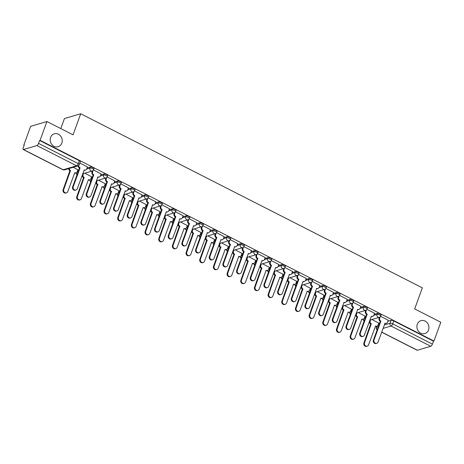 <?xml version="1.0" encoding="UTF-8"?>
<svg xmlns="http://www.w3.org/2000/svg" width="464" height="464" viewBox="0 0 464 464"><rect width="100%" height="100%" fill="white"/><g stroke="black" fill="none" stroke-linecap="round" stroke-linejoin="round"><path stroke-width="0.7" d="M61.822 143.115A6.751 5.957 -106.4 0 1 58.122 146.728A6.751 5.957 -106.4 0 1 51.846 144.524A6.751 5.957 -106.4 0 1 50.605 137.396A6.751 5.957 -106.4 0 1 54.305 133.783A6.751 5.957 -106.4 0 1 60.581 135.987A6.751 5.957 -106.4 0 1 61.822 143.115M428.527 329.979A6.751 5.957 -106.4 0 1 424.827 333.593A6.751 5.957 -106.4 0 1 418.545 331.389A6.751 5.957 -106.4 0 1 417.31 324.266A6.751 5.957 -106.4 0 1 421.005 320.647A6.751 5.957 -106.4 0 1 427.286 322.857A6.751 5.957 -106.4 0 1 428.527 329.979M94.018 168.664A2.111 0.632 -160 0 0 92.986 167.661A2.111 0.632 -160 0 0 90.283 167.052L89.906 168.09A2.111 0.632 20 0 1 92.609 168.705A2.111 0.632 20 0 1 93.641 169.702L94.018 168.664M107.689 175.63A2.111 0.632 -160 0 0 106.656 174.632A2.111 0.632 -160 0 0 103.953 174.017L103.576 175.056A2.111 0.632 20 0 1 106.279 175.67A2.111 0.632 20 0 1 107.312 176.674L107.689 175.63M121.365 182.601A2.111 0.632 -160 0 0 120.333 181.598A2.111 0.632 -160 0 0 117.63 180.983L117.247 182.021A2.111 0.632 20 0 1 119.95 182.636A2.111 0.632 20 0 1 120.982 183.64L121.365 182.601M135.036 189.567A2.111 0.632 -160 0 0 134.003 188.564A2.111 0.632 -160 0 0 131.3 187.949L130.923 188.993A2.111 0.632 20 0 1 133.626 189.602A2.111 0.632 20 0 1 134.659 190.605L135.036 189.567M148.706 196.533A2.111 0.632 -160 0 0 147.674 195.53A2.111 0.632 -160 0 0 144.971 194.921L144.594 195.959A2.111 0.632 20 0 1 147.297 196.574A2.111 0.632 20 0 1 148.329 197.571L148.706 196.533M162.377 203.499A2.111 0.632 -160 0 0 161.35 202.501A2.111 0.632 -160 0 0 158.647 201.886L158.265 202.925A2.111 0.632 20 0 1 160.967 203.539A2.111 0.632 20 0 1 162 204.543L162.377 203.499M176.053 210.47A2.111 0.632 -160 0 0 175.021 209.467A2.111 0.632 -160 0 0 172.318 208.852L171.941 209.89A2.111 0.632 20 0 1 174.644 210.505A2.111 0.632 20 0 1 175.676 211.509L176.053 210.47M189.724 217.436A2.111 0.632 -160 0 0 188.691 216.433A2.111 0.632 -160 0 0 185.989 215.824L185.612 216.862A2.111 0.632 20 0 1 188.314 217.471A2.111 0.632 20 0 1 189.347 218.474L189.724 217.436M203.394 224.402A2.111 0.632 -160 0 0 202.362 223.404A2.111 0.632 -160 0 0 199.665 222.79L199.282 223.828A2.111 0.632 20 0 1 201.985 224.443A2.111 0.632 20 0 1 203.017 225.44L203.394 224.402M217.071 231.368A2.111 0.632 -160 0 0 216.038 230.37A2.111 0.632 -160 0 0 213.336 229.755L212.959 230.794A2.111 0.632 20 0 1 215.661 231.408A2.111 0.632 20 0 1 216.694 232.412L217.071 231.368M230.741 238.339A2.111 0.632 -160 0 0 229.709 237.336A2.111 0.632 -160 0 0 227.006 236.721L226.629 237.765A2.111 0.632 20 0 1 229.332 238.374A2.111 0.632 20 0 1 230.364 239.378L230.741 238.339M244.412 245.305A2.111 0.632 -160 0 0 243.38 244.302A2.111 0.632 -160 0 0 240.677 243.693L240.3 244.731A2.111 0.632 20 0 1 243.003 245.346A2.111 0.632 20 0 1 244.035 246.343L244.412 245.305M258.088 252.271A2.111 0.632 -160 0 0 257.056 251.273A2.111 0.632 -160 0 0 254.353 250.659L253.976 251.697A2.111 0.632 20 0 1 256.679 252.312A2.111 0.632 20 0 1 257.706 253.309L258.088 252.271M271.759 259.243A2.111 0.632 -160 0 0 270.727 258.239A2.111 0.632 -160 0 0 268.024 257.624L267.647 258.663A2.111 0.632 20 0 1 270.35 259.277A2.111 0.632 20 0 1 271.382 260.281L271.759 259.243M285.43 266.208A2.111 0.632 -160 0 0 284.397 265.205A2.111 0.632 -160 0 0 281.694 264.59L281.317 265.634A2.111 0.632 20 0 1 284.02 266.243A2.111 0.632 20 0 1 285.053 267.247L285.43 266.208M299.106 273.174A2.111 0.632 -160 0 0 298.074 272.171A2.111 0.632 -160 0 0 295.371 271.562L294.994 272.6A2.111 0.632 20 0 1 297.691 273.215A2.111 0.632 20 0 1 298.723 274.212L299.106 273.174M312.777 280.14A2.111 0.632 -160 0 0 311.744 279.142A2.111 0.632 -160 0 0 309.041 278.528L308.664 279.566A2.111 0.632 20 0 1 311.367 280.181A2.111 0.632 20 0 1 312.4 281.184L312.777 280.14M326.447 287.112A2.111 0.632 -160 0 0 325.415 286.108A2.111 0.632 -160 0 0 322.712 285.493L322.335 286.532A2.111 0.632 20 0 1 325.038 287.146A2.111 0.632 20 0 1 326.07 288.15L326.447 287.112M340.124 294.077A2.111 0.632 -160 0 0 339.091 293.074A2.111 0.632 -160 0 0 336.388 292.465L336.006 293.503A2.111 0.632 20 0 1 338.708 294.112A2.111 0.632 20 0 1 339.741 295.116L340.124 294.077M353.794 301.043A2.111 0.632 -160 0 0 352.762 300.046A2.111 0.632 -160 0 0 350.059 299.431L349.682 300.469A2.111 0.632 20 0 1 352.385 301.084A2.111 0.632 20 0 1 353.417 302.081L353.794 301.043M367.465 308.009A2.111 0.632 -160 0 0 366.432 307.011A2.111 0.632 -160 0 0 363.73 306.397L363.353 307.435A2.111 0.632 20 0 1 366.055 308.05A2.111 0.632 20 0 1 367.088 309.053L367.465 308.009M381.141 314.981A2.111 0.632 -160 0 0 380.109 313.977A2.111 0.632 -160 0 0 377.406 313.362L377.023 314.406A2.111 0.632 20 0 1 379.726 315.015A2.111 0.632 20 0 1 380.758 316.019L381.141 314.981M46.928 121.522L73.045 134.833L80.713 113.761L422.35 287.854L414.683 308.925L440.8 322.236L433.956 341.04L40.084 140.325L46.928 121.522L30.641 126.324L23.797 145.128L24.157 145.307M60.784 128.58L64.432 118.564L80.713 113.761M23.797 145.128L24.273 144.988L23.206 147.917A2.111 0.76 -63 0 0 23.2 149.518A2.111 0.76 -63 0 0 23.473 149.524L36.905 145.563A2.111 0.76 -63 0 0 38.547 143.393L78.248 163.624A2.111 0.632 20 0 1 79.28 164.627L80.347 161.698A2.111 0.632 20 0 0 79.315 160.695L78.248 163.624A2.111 0.76 -63 0 1 76.606 165.793L36.905 145.563M40.084 140.325L39.608 140.464L38.547 143.393M378.346 324.087L379.366 323.785M387.846 321.285L391.077 320.334L390.009 323.263A2.111 0.632 20 0 1 392.712 323.872L432.413 344.108A2.111 0.76 117 0 1 430.778 346.277L417.339 350.239A2.111 0.76 117 0 1 417.072 350.227L381.646 332.178M432.413 344.108L433.48 341.179L433.956 341.04M365.046 316.094L358.26 312.55M374.547 313.293L366.96 309.337M351.376 309.123L344.59 305.579M360.87 306.321L353.284 302.371M337.705 302.157L330.913 298.613M347.2 299.355L339.613 295.406M324.029 295.191L317.243 291.647M333.529 292.39L325.943 288.44M310.358 288.225L303.572 284.681M319.853 285.424L312.266 281.468M296.687 281.254L289.896 277.71M306.182 278.452L298.596 274.502M283.017 274.288L276.225 270.744M292.511 271.486L284.925 267.537M269.34 267.322L262.554 263.778M278.835 264.521L271.249 260.571M255.67 260.356L248.878 256.807M265.164 257.555L257.578 253.599M241.999 253.385L235.207 249.841M251.494 250.583L243.907 246.633M228.323 246.419L221.537 242.875M237.817 243.617L230.231 239.668M214.652 239.453L207.86 235.909M224.147 236.652L216.56 232.696M200.982 232.487L194.19 228.938M210.476 229.68L202.89 225.73M187.305 225.516L180.519 221.972M196.806 222.714L189.213 218.764M173.635 218.55L166.843 215.006M183.129 215.748L175.543 211.799M159.964 211.584L153.172 208.04M169.459 208.783L161.872 204.827M146.288 204.612L139.502 201.069M155.788 201.811L148.196 197.861M132.617 197.647L125.831 194.103M142.112 194.845L134.525 190.895M118.946 190.681L112.155 187.137M128.441 187.879L120.855 183.93M105.27 183.715L98.484 180.165M114.77 180.914L107.178 176.958M91.599 176.743L84.813 173.2M101.094 173.942L93.508 169.992M77.929 169.778L73.237 167.301M87.423 166.976L79.86 163.038M77.552 170.804L78.573 170.503M87.052 168.003L90.283 167.052M91.228 177.77L92.249 177.468M100.723 174.969L103.953 174.017M104.899 184.742L105.92 184.44M114.393 181.94L117.63 180.983M118.569 191.707L119.59 191.406M128.064 188.906L131.3 187.949M132.246 198.673L133.267 198.372M141.74 195.872L144.971 194.921M145.916 205.639L146.937 205.343M155.411 202.838L158.647 201.886M159.587 212.611L160.608 212.309M169.082 209.809L172.318 208.852M173.263 219.576L174.284 219.275M182.758 216.775L185.989 215.824M186.934 226.542L187.955 226.241M196.429 223.741L199.665 222.79M200.605 233.514L201.625 233.212M210.099 230.712L213.336 229.755M214.275 240.48L215.302 240.178M223.776 237.678L227.006 236.721M227.952 247.445L228.972 247.144M237.446 244.644L240.677 243.693M241.622 254.411L242.643 254.11M251.117 251.61L254.353 250.659M255.293 261.383L256.319 261.081M264.793 258.581L268.024 257.624M268.969 268.349L269.99 268.047M278.464 265.547L281.694 264.59M282.64 275.314L283.661 275.013M292.134 272.513L295.371 271.562M296.31 282.28L297.337 281.984M305.811 279.479L309.041 278.528M309.987 289.252L311.008 288.95M319.481 286.45L322.712 285.493M323.657 296.218L324.678 295.916M333.152 293.416L336.388 292.465M337.328 303.183L338.355 302.882M346.828 300.382L350.059 299.431M351.004 310.155L352.025 309.853M360.499 307.354L363.73 306.397M364.675 317.121L365.696 316.819M374.17 314.319L377.406 313.362M378.723 323.06L371.931 319.516M388.217 320.259L380.631 316.309M39.608 140.464L79.315 160.695M433.48 341.179L393.779 320.943A2.111 0.632 -160 0 0 391.077 320.334M380.213 316.842L379.709 318.229A2.111 1.862 73.6 0 0 380.776 321.013L380.155 321.192A2.111 1.862 -106.4 0 1 379.094 318.408L379.506 317.277M380.903 321.076L374.03 339.973A2.424 2.14 73.6 0 0 378.061 342.032L385.068 323.199A2.111 1.862 73.6 0 0 386.355 323.333L385.735 323.512A2.111 1.862 -106.4 0 1 384.795 323.518M376.727 343.331L376.113 343.511A2.424 2.14 -106.4 0 1 373.41 340.158L380.289 321.262M386.355 323.333A2.111 1.862 73.6 0 0 387.51 322.202L388.24 320.189M370.626 319.899L370.214 321.03A2.111 1.862 73.6 0 0 371.275 323.814L364.53 342.774A2.424 2.14 73.6 0 0 368.561 344.833L375.573 326.001A2.111 1.862 73.6 0 0 378.015 325.003L378.746 322.99M376.855 326.134L376.24 326.314A2.111 1.862 -106.4 0 1 375.301 326.32M367.233 346.132L366.618 346.312A2.424 2.14 -106.4 0 1 363.915 342.96L370.661 323.994A2.111 1.862 -106.4 0 1 369.593 321.21L370.214 321.03M370.005 320.085L369.593 321.21M370.794 324.063L371.409 323.878M366.543 309.877L366.038 311.263A2.111 1.862 73.6 0 0 367.099 314.047L366.485 314.227A2.111 1.862 -106.4 0 1 365.417 311.443L365.829 310.312M367.233 314.111L360.354 333.007A2.424 2.14 73.6 0 0 364.385 335.06L371.397 316.233A2.111 1.862 73.6 0 0 372.679 316.367L372.064 316.547A2.111 1.862 -106.4 0 1 371.125 316.552M363.057 336.359L362.442 336.545A2.424 2.14 -106.4 0 1 359.739 333.193L366.618 314.29M372.679 316.367A2.111 1.862 73.6 0 0 373.839 315.236L374.57 313.217M352.866 302.911L352.362 304.291A2.111 1.862 73.6 0 0 353.429 307.075L352.814 307.261A2.111 1.862 -106.4 0 1 351.747 304.477L352.159 303.34M353.562 307.145L346.683 326.041A2.424 2.14 73.6 0 0 350.714 328.094L357.727 309.268A2.111 1.862 73.6 0 0 359.008 309.401L358.394 309.581A2.111 1.862 -106.4 0 1 357.454 309.581M349.386 329.394L348.766 329.573A2.424 2.14 -106.4 0 1 346.063 326.221L352.942 307.325M359.008 309.401A2.111 1.862 73.6 0 0 360.163 308.27L360.899 306.252M356.949 312.933L356.543 314.064A2.111 1.862 73.6 0 0 357.605 316.848L350.859 335.808A2.424 2.14 73.6 0 0 354.89 337.862L361.903 319.035A2.111 1.862 73.6 0 0 364.339 318.037L365.075 316.019M363.184 319.168L362.57 319.348A2.111 1.862 -106.4 0 1 361.63 319.354M353.562 339.161L352.942 339.346A2.424 2.14 -106.4 0 1 350.245 335.994L356.99 317.028A2.111 1.862 -106.4 0 1 355.923 314.244L356.543 314.064M356.335 313.119L355.923 314.244M357.118 317.092L357.738 316.912M343.279 305.967L342.867 307.093A2.111 1.862 73.6 0 0 343.934 309.877L337.189 328.843A2.424 2.14 73.6 0 0 341.22 330.896L348.226 312.069A2.111 1.862 73.6 0 0 350.668 311.071L351.405 309.053M349.514 312.202L348.893 312.382A2.111 1.862 -106.4 0 1 347.954 312.382M339.892 332.195L339.271 332.375A2.424 2.14 -106.4 0 1 336.568 329.022L343.314 310.062A2.111 1.862 -106.4 0 1 342.252 307.278L342.867 307.093M342.664 306.147L342.252 307.278M343.447 310.126L344.062 309.946M339.196 295.939L338.691 297.325A2.111 1.862 73.6 0 0 339.758 300.109L339.138 300.289A2.111 1.862 -106.4 0 1 338.076 297.511L338.488 296.374M339.886 300.179L333.013 319.075A2.424 2.14 73.6 0 0 337.044 321.129L344.05 302.296A2.111 1.862 73.6 0 0 345.338 302.429L344.717 302.615A2.111 1.862 -106.4 0 1 343.778 302.615M335.71 322.428L335.095 322.608A2.424 2.14 -106.4 0 1 332.392 319.255L339.271 300.359M345.338 302.429A2.111 1.862 73.6 0 0 346.492 301.304L347.229 299.286M325.525 288.973L325.02 290.36A2.111 1.862 73.6 0 0 326.082 293.144L325.467 293.323A2.111 1.862 -106.4 0 1 324.4 290.539L324.812 289.408M326.215 293.207L319.336 312.104A2.424 2.14 73.6 0 0 323.367 314.163L330.38 295.33A2.111 1.862 73.6 0 0 331.661 295.464L331.047 295.643A2.111 1.862 -106.4 0 1 330.107 295.649M322.039 315.462L321.424 315.642A2.424 2.14 -106.4 0 1 318.722 312.289L325.6 293.393M331.661 295.464A2.111 1.862 73.6 0 0 332.821 294.333L333.552 292.32M311.849 282.008L311.344 283.394A2.111 1.862 73.6 0 0 312.411 286.172L311.796 286.358A2.111 1.862 -106.4 0 1 310.729 283.574L311.141 282.443M312.545 286.242L305.666 305.138A2.424 2.14 73.6 0 0 309.697 307.191L316.709 288.364A2.111 1.862 73.6 0 0 317.991 288.498L317.376 288.678A2.111 1.862 -106.4 0 1 316.436 288.678M308.369 308.49L307.748 308.676A2.424 2.14 -106.4 0 1 305.045 305.324L311.924 286.421M317.991 288.498A2.111 1.862 73.6 0 0 319.145 287.367L319.882 285.348M329.608 299.002L329.196 300.127A2.111 1.862 73.6 0 0 330.264 302.911L323.512 321.877A2.424 2.14 73.6 0 0 327.543 323.93L334.556 305.097A2.111 1.862 73.6 0 0 336.997 304.106L337.728 302.087M335.837 305.231L335.223 305.416A2.111 1.862 -106.4 0 1 334.283 305.416M326.215 325.229L325.6 325.409A2.424 2.14 -106.4 0 1 322.898 322.057L329.643 303.091A2.111 1.862 -106.4 0 1 328.576 300.312L329.196 300.127M328.988 299.181L328.576 300.312M329.776 303.16L330.391 302.98M315.932 292.03L315.526 293.161A2.111 1.862 73.6 0 0 316.587 295.945L309.842 314.905A2.424 2.14 73.6 0 0 313.873 316.964L320.885 298.132A2.111 1.862 73.6 0 0 323.321 297.134L324.058 295.121M322.167 298.265L321.552 298.445A2.111 1.862 -106.4 0 1 320.612 298.451M312.545 318.263L311.924 318.443A2.424 2.14 -106.4 0 1 309.227 315.091L315.972 296.125A2.111 1.862 -106.4 0 1 314.905 293.341L315.526 293.161M315.317 292.216L314.905 293.341M316.1 296.194L316.721 296.009M302.261 285.064L301.849 286.195A2.111 1.862 73.6 0 0 302.917 288.973L296.171 307.939A2.424 2.14 73.6 0 0 300.202 309.993L307.209 291.166A2.111 1.862 73.6 0 0 309.65 290.168L310.387 288.15M308.496 291.299L307.876 291.479A2.111 1.862 -106.4 0 1 306.942 291.485M298.874 311.292L298.253 311.477A2.424 2.14 -106.4 0 1 295.551 308.125L302.296 289.159A2.111 1.862 -106.4 0 1 301.235 286.375L301.849 286.195M301.646 285.25L301.235 286.375M302.429 289.223L303.05 289.043M298.178 275.036L297.673 276.422A2.111 1.862 73.6 0 0 298.741 279.206L298.12 279.392A2.111 1.862 -106.4 0 1 297.059 276.608L297.47 275.471M298.868 279.276L291.995 298.172A2.424 2.14 73.6 0 0 296.026 300.225L303.033 281.393A2.111 1.862 73.6 0 0 304.32 281.526L303.7 281.712A2.111 1.862 -106.4 0 1 302.76 281.712M294.692 301.525L294.077 301.704A2.424 2.14 -106.4 0 1 291.375 298.352L298.253 279.456M304.32 281.526A2.111 1.862 73.6 0 0 305.474 280.401L306.211 278.383M288.591 278.098L288.179 279.224A2.111 1.862 73.6 0 0 289.246 282.008L282.495 300.974A2.424 2.14 73.6 0 0 286.526 303.027L293.538 284.2A2.111 1.862 73.6 0 0 295.98 283.202L296.711 281.184M294.82 284.328L294.205 284.513A2.111 1.862 -106.4 0 1 293.265 284.513M285.198 304.326L284.583 304.506A2.424 2.14 -106.4 0 1 281.88 301.153L288.625 282.193A2.111 1.862 -106.4 0 1 287.558 279.409L288.179 279.224M287.97 278.278L287.558 279.409M288.759 282.257L289.374 282.077M284.507 268.07L284.003 269.456A2.111 1.862 73.6 0 0 285.064 272.24L284.449 272.42A2.111 1.862 -106.4 0 1 283.382 269.636L283.8 268.505M285.198 272.304L278.319 291.206A2.424 2.14 73.6 0 0 282.35 293.26L289.362 274.427A2.111 1.862 73.6 0 0 290.644 274.56L290.029 274.746A2.111 1.862 -106.4 0 1 289.089 274.746M281.022 294.559L280.407 294.739A2.424 2.14 -106.4 0 1 277.704 291.386L284.583 272.49M290.644 274.56A2.111 1.862 73.6 0 0 291.804 273.429L292.535 271.417M274.914 271.133L274.508 272.258A2.111 1.862 73.6 0 0 275.57 275.042L268.824 294.008A2.424 2.14 73.6 0 0 272.855 296.061L279.867 277.228A2.111 1.862 73.6 0 0 282.303 276.231L283.04 274.218M281.149 277.362L280.534 277.547A2.111 1.862 -106.4 0 1 279.595 277.547M271.527 297.36L270.906 297.54A2.424 2.14 -106.4 0 1 268.209 294.188L274.955 275.222A2.111 1.862 -106.4 0 1 273.888 272.438L274.508 272.258M274.299 271.312L273.888 272.438M275.082 275.291L275.703 275.106M270.831 261.104L270.332 262.491A2.111 1.862 73.6 0 0 271.394 265.275L270.779 265.454A2.111 1.862 -106.4 0 1 269.712 262.67L270.123 261.539M271.527 265.338L264.648 284.235A2.424 2.14 73.6 0 0 268.679 286.294L275.691 267.461A2.111 1.862 73.6 0 0 276.973 267.595L276.358 267.774A2.111 1.862 -106.4 0 1 275.419 267.78M267.351 287.587L266.73 287.773A2.424 2.14 -106.4 0 1 264.033 284.42L270.906 265.524M276.973 267.595A2.111 1.862 73.6 0 0 278.127 266.464L278.864 264.445M261.244 264.161L260.832 265.292A2.111 1.862 73.6 0 0 261.899 268.076L255.154 287.036A2.424 2.14 73.6 0 0 259.185 289.095L266.191 270.263A2.111 1.862 73.6 0 0 268.633 269.265L269.369 267.247M267.479 270.396L266.858 270.576A2.111 1.862 -106.4 0 1 265.924 270.582M257.856 290.389L257.236 290.574A2.424 2.14 -106.4 0 1 254.533 287.222L261.278 268.256A2.111 1.862 -106.4 0 1 260.217 265.472L260.832 265.292M260.629 264.347L260.217 265.472M261.412 268.325L262.032 268.14M257.16 254.139L256.656 255.525A2.111 1.862 73.6 0 0 257.723 258.303L257.102 258.489A2.111 1.862 -106.4 0 1 256.041 255.705L256.453 254.574M257.856 258.373L250.978 277.269A2.424 2.14 73.6 0 0 255.009 279.322L262.015 260.495A2.111 1.862 73.6 0 0 263.303 260.629L262.682 260.809A2.111 1.862 -106.4 0 1 261.742 260.809M253.68 280.621L253.06 280.807A2.424 2.14 -106.4 0 1 250.357 277.449L257.236 258.552M263.303 260.629A2.111 1.862 73.6 0 0 264.457 259.498L265.193 257.479M247.573 257.195L247.161 258.326A2.111 1.862 73.6 0 0 248.228 261.104L241.477 280.07A2.424 2.14 73.6 0 0 245.514 282.124L252.52 263.297A2.111 1.862 73.6 0 0 254.962 262.299L255.693 260.281M253.808 263.43L253.187 263.61A2.111 1.862 -106.4 0 1 252.248 263.61M244.18 283.423L243.565 283.608A2.424 2.14 -106.4 0 1 240.862 280.25L247.608 261.29A2.111 1.862 -106.4 0 1 246.546 258.506L247.161 258.326M246.952 257.375L246.546 258.506M247.741 261.354L248.356 261.174M243.49 247.167L242.985 248.553A2.111 1.862 73.6 0 0 244.052 251.337L243.432 251.517A2.111 1.862 -106.4 0 1 242.365 248.739L242.782 247.602M244.18 251.407L237.301 270.303A2.424 2.14 73.6 0 0 241.332 272.356L248.344 253.524A2.111 1.862 73.6 0 0 249.626 253.657L249.011 253.843A2.111 1.862 -106.4 0 1 248.072 253.843M240.004 273.656L239.389 273.835A2.424 2.14 -106.4 0 1 236.686 270.483L243.565 251.587M249.626 253.657A2.111 1.862 73.6 0 0 250.786 252.532L251.517 250.514M229.819 240.201L229.315 241.587A2.111 1.862 73.6 0 0 230.376 244.371L229.761 244.551A2.111 1.862 -106.4 0 1 228.694 241.767L229.106 240.636M230.509 244.435L223.631 263.332A2.424 2.14 73.6 0 0 227.662 265.391L234.674 246.558A2.111 1.862 73.6 0 0 235.956 246.691L235.341 246.871A2.111 1.862 -106.4 0 1 234.401 246.877M226.333 266.69L225.713 266.87A2.424 2.14 -106.4 0 1 223.016 263.517L229.889 244.621M235.956 246.691A2.111 1.862 73.6 0 0 237.11 245.56L237.846 243.548M216.143 233.235L215.638 234.622A2.111 1.862 73.6 0 0 216.705 237.406L216.085 237.585A2.111 1.862 -106.4 0 1 215.023 234.801L215.435 233.67M216.839 237.469L209.96 256.366A2.424 2.14 73.6 0 0 213.991 258.419L220.997 239.592A2.111 1.862 73.6 0 0 222.285 239.726L221.664 239.905A2.111 1.862 -106.4 0 1 220.731 239.911M212.663 259.718L212.042 259.904A2.424 2.14 -106.4 0 1 209.339 256.551L216.218 237.649M222.285 239.726A2.111 1.862 73.6 0 0 223.439 238.595L224.176 236.576M202.472 226.27L201.968 227.65A2.111 1.862 73.6 0 0 203.035 230.434L202.414 230.62A2.111 1.862 -106.4 0 1 201.353 227.836L201.765 226.699M203.162 230.504L196.284 249.4A2.424 2.14 73.6 0 0 200.315 251.453L207.327 232.626A2.111 1.862 73.6 0 0 208.609 232.76L207.994 232.94A2.111 1.862 -106.4 0 1 207.054 232.94M198.986 252.752L198.372 252.932A2.424 2.14 -106.4 0 1 195.669 249.58L202.548 230.683M208.609 232.76A2.111 1.862 73.6 0 0 209.769 231.629L210.499 229.61M188.802 219.298L188.297 220.684A2.111 1.862 73.6 0 0 189.358 223.468L188.744 223.648A2.111 1.862 -106.4 0 1 187.676 220.87L188.088 219.733M189.492 223.538L182.613 242.434A2.424 2.14 73.6 0 0 186.644 244.487L193.656 225.655A2.111 1.862 73.6 0 0 194.938 225.788L194.323 225.974A2.111 1.862 -106.4 0 1 193.384 225.974M185.316 245.787L184.701 245.966A2.424 2.14 -106.4 0 1 181.998 242.614L188.871 223.718M194.938 225.788A2.111 1.862 73.6 0 0 196.092 224.663L196.829 222.645M175.125 212.332L174.621 213.718A2.111 1.862 73.6 0 0 175.688 216.502L175.073 216.682A2.111 1.862 -106.4 0 1 174.006 213.898L174.418 212.767M175.821 216.566L168.942 235.463A2.424 2.14 73.6 0 0 172.973 237.522L179.98 218.689A2.111 1.862 73.6 0 0 181.267 218.822L180.647 219.002A2.111 1.862 -106.4 0 1 179.713 219.008M171.645 238.821L171.025 239.001A2.424 2.14 -106.4 0 1 168.322 235.648L175.201 216.752M181.267 218.822A2.111 1.862 73.6 0 0 182.422 217.691L183.158 215.679M233.897 250.229L233.491 251.355A2.111 1.862 73.6 0 0 234.552 254.139L227.807 273.105A2.424 2.14 73.6 0 0 231.838 275.158L238.85 256.325A2.111 1.862 73.6 0 0 241.292 255.333L242.022 253.315M240.132 256.459L239.517 256.644A2.111 1.862 -106.4 0 1 238.577 256.644M230.509 276.457L229.895 276.637A2.424 2.14 -106.4 0 1 227.192 273.284L233.937 254.318A2.111 1.862 -106.4 0 1 232.87 251.54L233.491 251.355M233.282 250.409L232.87 251.54M234.071 254.388L234.685 254.208M220.226 243.258L219.814 244.389A2.111 1.862 73.6 0 0 220.881 247.173L214.136 266.133A2.424 2.14 73.6 0 0 218.167 268.192L225.173 249.359A2.111 1.862 73.6 0 0 227.615 248.362L228.352 246.349M226.461 249.493L225.84 249.673A2.111 1.862 -106.4 0 1 224.907 249.678M216.839 269.491L216.218 269.671A2.424 2.14 -106.4 0 1 213.515 266.319L220.267 247.353A2.111 1.862 -106.4 0 1 219.199 244.569L219.814 244.389M219.611 243.443L219.199 244.569M220.394 247.422L221.015 247.237M206.555 236.292L206.144 237.423A2.111 1.862 73.6 0 0 207.211 240.207L200.46 259.167A2.424 2.14 73.6 0 0 204.496 261.22L211.503 242.394A2.111 1.862 73.6 0 0 213.945 241.396L214.675 239.378M212.79 242.527L212.17 242.707A2.111 1.862 -106.4 0 1 211.23 242.713M203.162 262.52L202.548 262.705A2.424 2.14 -106.4 0 1 199.845 259.353L206.59 240.387A2.111 1.862 -106.4 0 1 205.529 237.603L206.144 237.423M205.935 236.478L205.529 237.603M206.724 240.451L207.338 240.271M192.879 229.326L192.473 230.451A2.111 1.862 73.6 0 0 193.534 233.235L186.789 252.201A2.424 2.14 73.6 0 0 190.82 254.255L197.832 235.428A2.111 1.862 73.6 0 0 200.274 234.43L201.005 232.412M199.114 235.561L198.499 235.741A2.111 1.862 -106.4 0 1 197.56 235.741M189.492 255.554L188.877 255.739A2.424 2.14 -106.4 0 1 186.174 252.381L192.92 233.421A2.111 1.862 -106.4 0 1 191.852 230.637L192.473 230.451M192.264 229.506L191.852 230.637M193.053 233.485L193.668 233.305M179.208 222.36L178.797 223.486A2.111 1.862 73.6 0 0 179.864 226.27L173.118 245.236A2.424 2.14 73.6 0 0 177.149 247.289L184.156 228.456A2.111 1.862 73.6 0 0 186.598 227.464L187.334 225.446M185.443 228.59L184.823 228.775A2.111 1.862 -106.4 0 1 183.889 228.775M175.821 248.588L175.201 248.768A2.424 2.14 -106.4 0 1 172.498 245.415L179.249 226.449A2.111 1.862 -106.4 0 1 178.182 223.671L178.797 223.486M178.594 222.54L178.182 223.671M179.377 226.519L179.997 226.339M165.538 215.389L165.126 216.52A2.111 1.862 73.6 0 0 166.193 219.304L159.442 238.264A2.424 2.14 73.6 0 0 163.479 240.323L170.485 221.49A2.111 1.862 73.6 0 0 172.927 220.493L173.658 218.48M171.773 221.624L171.152 221.804A2.111 1.862 -106.4 0 1 170.213 221.809M162.145 241.622L161.53 241.802A2.424 2.14 -106.4 0 1 158.827 238.45L165.573 219.484A2.111 1.862 -106.4 0 1 164.511 216.7L165.126 216.52M164.917 215.574L164.511 216.7M165.706 219.553L166.321 219.368M161.455 205.366L160.95 206.753A2.111 1.862 73.6 0 0 162.017 209.531L161.397 209.716A2.111 1.862 -106.4 0 1 160.335 206.932L160.747 205.801M162.145 209.6L155.266 228.497A2.424 2.14 73.6 0 0 159.303 230.55L166.309 211.723A2.111 1.862 73.6 0 0 167.597 211.857L166.976 212.036A2.111 1.862 -106.4 0 1 166.037 212.042M157.969 231.849L157.354 232.035A2.424 2.14 -106.4 0 1 154.651 228.682L161.53 209.78M167.597 211.857A2.111 1.862 73.6 0 0 168.751 210.726L169.482 208.707M151.867 208.423L151.455 209.554A2.111 1.862 73.6 0 0 152.517 212.332L145.771 231.298A2.424 2.14 73.6 0 0 149.802 233.351L156.815 214.525A2.111 1.862 73.6 0 0 159.256 213.527L159.987 211.509M158.096 214.658L157.482 214.838A2.111 1.862 -106.4 0 1 156.542 214.844M148.474 234.651L147.859 234.836A2.424 2.14 -106.4 0 1 145.157 231.484L151.902 212.518A2.111 1.862 -106.4 0 1 150.835 209.734L151.455 209.554M151.247 208.609L150.835 209.734M152.035 212.582L152.65 212.402M147.784 198.395L147.279 199.781A2.111 1.862 73.6 0 0 148.341 202.565L147.726 202.751A2.111 1.862 -106.4 0 1 146.659 199.967L147.071 198.83M148.474 202.635L141.595 221.531A2.424 2.14 73.6 0 0 145.626 223.584L152.639 204.757A2.111 1.862 73.6 0 0 153.92 204.885L153.306 205.071A2.111 1.862 -106.4 0 1 152.366 205.071M144.298 224.883L143.683 225.063A2.424 2.14 -106.4 0 1 140.981 221.711L147.859 202.814M153.92 204.885A2.111 1.862 73.6 0 0 155.08 203.76L155.811 201.741M138.191 201.457L137.779 202.582A2.111 1.862 73.6 0 0 138.846 205.366L132.101 224.332A2.424 2.14 73.6 0 0 136.132 226.386L143.138 207.559A2.111 1.862 73.6 0 0 145.58 206.561L146.317 204.543M144.426 207.686L143.811 207.872A2.111 1.862 -106.4 0 1 142.871 207.872M134.804 227.685L134.183 227.865A2.424 2.14 -106.4 0 1 131.48 224.512L138.231 205.552A2.111 1.862 -106.4 0 1 137.164 202.768L137.779 202.582M137.576 201.637L137.164 202.768M138.359 205.616L138.98 205.436M134.108 191.429L133.603 192.815A2.111 1.862 73.6 0 0 134.67 195.599L134.055 195.779A2.111 1.862 -106.4 0 1 132.988 192.995L133.4 191.864M134.804 195.663L127.925 214.565A2.424 2.14 73.6 0 0 131.956 216.618L138.962 197.786A2.111 1.862 73.6 0 0 140.25 197.919L139.629 198.105A2.111 1.862 -106.4 0 1 138.695 198.105M130.628 217.918L130.007 218.097A2.424 2.14 -106.4 0 1 127.304 214.745L134.183 195.849M140.25 197.919A2.111 1.862 73.6 0 0 141.404 196.788L142.141 194.776M124.52 194.491L124.108 195.617A2.111 1.862 73.6 0 0 125.176 198.401L118.43 217.367A2.424 2.14 73.6 0 0 122.461 219.42L129.468 200.587A2.111 1.862 73.6 0 0 131.909 199.59L132.646 197.577M130.755 200.721L130.135 200.906A2.111 1.862 -106.4 0 1 129.195 200.906M121.127 220.719L120.512 220.899A2.424 2.14 -106.4 0 1 117.81 217.546L124.555 198.58A2.111 1.862 -106.4 0 1 123.494 195.796L124.108 195.617M123.9 194.671L123.494 195.796M124.688 198.65L125.303 198.464M120.437 184.463L119.932 185.849A2.111 1.862 73.6 0 0 121 188.633L120.379 188.813A2.111 1.862 -106.4 0 1 119.318 186.029L119.729 184.898M121.127 188.697L114.248 207.594A2.424 2.14 73.6 0 0 118.285 209.653L125.292 190.82A2.111 1.862 73.6 0 0 126.579 190.953L125.959 191.133A2.111 1.862 -106.4 0 1 125.019 191.139M116.951 210.946L116.336 211.132A2.424 2.14 -106.4 0 1 113.634 207.779L120.512 188.883M126.579 190.953A2.111 1.862 73.6 0 0 127.733 189.822L128.464 187.804M110.85 187.52L110.438 188.651A2.111 1.862 73.6 0 0 111.499 191.435L104.754 210.395A2.424 2.14 73.6 0 0 108.785 212.454L115.797 193.621A2.111 1.862 73.6 0 0 118.239 192.624L118.97 190.611M117.079 193.755L116.464 193.935A2.111 1.862 -106.4 0 1 115.524 193.94M107.457 213.747L106.842 213.933A2.424 2.14 -106.4 0 1 104.139 210.581L110.884 191.615A2.111 1.862 -106.4 0 1 109.817 188.831L110.438 188.651M110.229 187.705L109.817 188.831M111.018 191.684L111.633 191.499M106.766 177.497L106.262 178.884A2.111 1.862 73.6 0 0 107.323 181.662L106.708 181.847A2.111 1.862 -106.4 0 1 105.641 179.063L106.053 177.932M107.457 181.731L100.578 200.628A2.424 2.14 73.6 0 0 104.609 202.681L111.621 183.854A2.111 1.862 73.6 0 0 112.903 183.988L112.288 184.167A2.111 1.862 -106.4 0 1 111.348 184.167M103.281 203.98L102.666 204.166A2.424 2.14 -106.4 0 1 99.963 200.808L106.842 181.911M112.903 183.988A2.111 1.862 73.6 0 0 114.063 182.857L114.794 180.838M97.173 180.554L96.761 181.685A2.111 1.862 73.6 0 0 97.829 184.463L91.083 203.429A2.424 2.14 73.6 0 0 95.114 205.482L102.126 186.656A2.111 1.862 73.6 0 0 104.562 185.658L105.299 183.64M103.408 186.789L102.793 186.969A2.111 1.862 -106.4 0 1 101.854 186.969M93.786 206.782L93.165 206.967A2.424 2.14 -106.4 0 1 90.463 203.609L97.214 184.649A2.111 1.862 -106.4 0 1 96.147 181.865L96.761 181.685M96.558 180.734L96.147 181.865M97.341 184.713L97.962 184.533M93.09 170.526L92.585 171.912A2.111 1.862 73.6 0 0 93.653 174.696L93.038 174.876A2.111 1.862 -106.4 0 1 91.971 172.098L92.382 170.961M93.786 174.766L86.907 193.662A2.424 2.14 73.6 0 0 90.938 195.715L97.945 176.883A2.111 1.862 73.6 0 0 99.232 177.016L98.617 177.202A2.111 1.862 -106.4 0 1 97.678 177.202M89.61 197.014L88.989 197.194A2.424 2.14 -106.4 0 1 86.287 193.842L93.165 174.945M99.232 177.016A2.111 1.862 73.6 0 0 100.386 175.891L101.123 173.872M83.503 173.588L83.091 174.713A2.111 1.862 73.6 0 0 84.158 177.497L77.413 196.463A2.424 2.14 73.6 0 0 81.444 198.517L88.45 179.684A2.111 1.862 73.6 0 0 90.892 178.692L91.628 176.674M89.738 179.817L89.117 180.003A2.111 1.862 -106.4 0 1 88.177 180.003M80.11 199.816L79.495 199.996A2.424 2.14 -106.4 0 1 76.792 196.643L83.537 177.677A2.111 1.862 -106.4 0 1 82.476 174.899L83.091 174.713M82.888 173.768L82.476 174.899M83.671 177.747L84.286 177.567M78.81 165.375A2.111 1.862 73.6 0 0 79.982 167.73L79.361 167.91A2.111 1.862 -106.4 0 1 78.167 165.828M80.11 167.794L73.237 186.69A2.424 2.14 73.6 0 0 77.268 188.749L84.274 169.917A2.111 1.862 73.6 0 0 85.562 170.05L84.941 170.23A2.111 1.862 -106.4 0 1 84.001 170.236M75.934 190.049L75.319 190.228A2.424 2.14 -106.4 0 1 72.616 186.876L79.495 167.98M85.562 170.05A2.111 1.862 73.6 0 0 86.716 168.919L87.447 166.907M69.287 168.467A2.111 1.862 73.6 0 0 70.482 170.532L63.736 189.498A2.424 2.14 73.6 0 0 67.767 191.551L74.779 172.718A2.111 1.862 73.6 0 0 77.221 171.721L77.952 169.708M76.061 172.852L75.446 173.031A2.111 1.862 -106.4 0 1 74.507 173.037M66.439 192.85L65.824 193.03A2.424 2.14 -106.4 0 1 63.121 189.677L69.867 170.711A2.111 1.862 -106.4 0 1 68.672 168.647M70 170.781L70.615 170.595M23.473 149.524L63.174 169.76L76.606 165.793A2.111 1.862 73.6 0 0 77.894 165.926A2.111 2.111 0 0 0 79.28 164.627M376.988 326.088L376.571 327.224L378.305 326.714M384.273 324.951L390.009 323.263A2.111 1.862 -106.4 0 0 391.077 326.041L383.015 328.425M381.686 332.067L417.339 350.239M430.778 346.277L391.077 326.041A2.111 0.76 -63 0 0 392.712 323.872L393.779 320.943M77.169 171.848L78.196 171.541M86.664 169.047L89.906 168.09A2.111 1.862 73.6 0 0 90.967 170.874A2.111 1.862 -106.4 0 0 92.255 171.007A2.111 2.111 0 0 0 93.641 169.702M90.845 178.814L91.872 178.512M100.34 176.013L103.576 175.056A2.111 1.862 73.6 0 0 104.644 177.84A2.111 1.862 -106.4 0 0 105.925 177.973A2.111 2.111 0 0 0 107.312 176.674M104.516 185.78L105.543 185.478M114.011 182.978L117.247 182.021A2.111 1.862 73.6 0 0 118.314 184.805A2.111 1.862 -106.4 0 0 119.596 184.939A2.111 2.111 0 0 0 120.982 183.64M118.187 192.746L119.213 192.444M127.681 189.944L130.923 188.993A2.111 1.862 73.6 0 0 131.985 191.771A2.111 1.862 -106.4 0 0 133.272 191.905A2.111 2.111 0 0 0 134.659 190.605M131.857 199.717L132.89 199.41M141.358 196.916L144.594 195.959A2.111 1.862 73.6 0 0 145.661 198.743A2.111 1.862 -106.4 0 0 146.943 198.876A2.111 2.111 0 0 0 148.329 197.571M145.534 206.683L146.56 206.381M155.028 203.882L158.265 202.925A2.111 1.862 73.6 0 0 159.332 205.709A2.111 1.862 -106.4 0 0 160.614 205.842A2.111 2.111 0 0 0 162 204.543M159.204 213.649L160.231 213.347M168.699 210.847L171.941 209.89A2.111 1.862 73.6 0 0 173.002 212.674A2.111 1.862 -106.4 0 0 174.29 212.808A2.111 2.111 0 0 0 175.676 211.509M172.875 220.615L173.901 220.313M182.375 217.813L185.612 216.862A2.111 1.862 73.6 0 0 186.679 219.646A2.111 1.862 -106.4 0 0 187.961 219.779A2.111 2.111 0 0 0 189.347 218.474M186.551 227.586L187.578 227.285M196.046 224.785L199.282 223.828A2.111 1.862 73.6 0 0 200.349 226.612A2.111 1.862 -106.4 0 0 201.631 226.745A2.111 2.111 0 0 0 203.017 225.44M200.222 234.552L201.248 234.25M209.716 231.751L212.959 230.794A2.111 1.862 73.6 0 0 214.02 233.578A2.111 1.862 -106.4 0 0 215.308 233.711A2.111 2.111 0 0 0 216.694 232.412M213.892 241.518L214.919 241.216M223.393 238.716L226.629 237.765A2.111 1.862 73.6 0 0 227.696 240.543A2.111 1.862 -106.4 0 0 228.978 240.677A2.111 2.111 0 0 0 230.364 239.378M227.569 248.489L228.595 248.182M237.063 245.688L240.3 244.731A2.111 1.862 73.6 0 0 241.367 247.515A2.111 1.862 -106.4 0 0 242.649 247.648A2.111 2.111 0 0 0 244.035 246.343M241.239 255.455L242.266 255.154M250.734 252.654L253.976 251.697A2.111 1.862 73.6 0 0 255.038 254.481A2.111 1.862 -106.4 0 0 256.325 254.614A2.111 2.111 0 0 0 257.706 253.309M254.91 262.421L255.937 262.119M264.41 259.62L267.647 258.663A2.111 1.862 73.6 0 0 268.714 261.447A2.111 1.862 -106.4 0 0 269.996 261.58A2.111 2.111 0 0 0 271.382 260.281M268.586 269.387L269.613 269.085M278.081 266.585L281.317 265.634A2.111 1.862 73.6 0 0 282.385 268.412A2.111 1.862 -106.4 0 0 283.666 268.546A2.111 2.111 0 0 0 285.053 267.247M282.257 276.358L283.284 276.051M291.752 273.557L294.994 272.6A2.111 1.862 73.6 0 0 296.055 275.384A2.111 1.862 -106.4 0 0 297.343 275.517A2.111 2.111 0 0 0 298.723 274.212M295.928 283.324L296.954 283.023M305.428 280.523L308.664 279.566A2.111 1.862 73.6 0 0 309.726 282.35A2.111 1.862 -106.4 0 0 311.013 282.483A2.111 2.111 0 0 0 312.4 281.184M309.604 290.29L310.631 289.988M319.099 287.489L322.335 286.532A2.111 1.862 73.6 0 0 323.402 289.316A2.111 1.862 -106.4 0 0 324.684 289.449A2.111 2.111 0 0 0 326.07 288.15M323.275 297.256L324.301 296.954M332.769 294.454L336.006 293.503A2.111 1.862 73.6 0 0 337.073 296.287A2.111 1.862 -106.4 0 0 338.36 296.421A2.111 2.111 0 0 0 339.741 295.116M336.945 304.227L337.972 303.926M346.44 301.426L349.682 300.469A2.111 1.862 73.6 0 0 350.743 303.253A2.111 1.862 -106.4 0 0 352.031 303.386A2.111 2.111 0 0 0 353.417 302.081M350.622 311.193L351.648 310.892M360.116 308.392L363.353 307.435A2.111 1.862 73.6 0 0 364.42 310.219A2.111 1.862 -106.4 0 0 365.702 310.352A2.111 2.111 0 0 0 367.088 309.053M364.292 318.159L365.319 317.857M373.787 315.358L377.023 314.406A2.111 1.862 73.6 0 0 378.09 317.185A2.111 1.862 -106.4 0 0 379.378 317.318A2.111 2.111 0 0 0 380.758 316.019M363.457 319.058A2.111 1.862 73.6 0 0 364.228 320.856M349.786 312.092A2.111 1.862 73.6 0 0 350.552 313.89M336.116 305.121A2.111 1.862 73.6 0 0 336.881 306.924M322.439 298.155A2.111 1.862 73.6 0 0 323.211 299.953M308.769 291.189A2.111 1.862 73.6 0 0 309.534 292.987M295.098 284.223A2.111 1.862 73.6 0 0 295.864 286.021M281.428 277.252A2.111 1.862 73.6 0 0 282.193 279.055M267.751 270.286A2.111 1.862 73.6 0 0 268.517 272.084M254.081 263.32A2.111 1.862 73.6 0 0 254.846 265.118M240.41 256.354A2.111 1.862 73.6 0 0 241.176 258.152M226.734 249.383A2.111 1.862 73.6 0 0 227.499 251.186M213.063 242.417A2.111 1.862 73.6 0 0 213.829 244.215M199.392 235.451A2.111 1.862 73.6 0 0 200.158 237.249M185.716 228.485A2.111 1.862 73.6 0 0 186.487 230.283M172.045 221.514A2.111 1.862 73.6 0 0 172.811 223.317M158.375 214.548A2.111 1.862 73.6 0 0 159.14 216.346M144.698 207.582A2.111 1.862 73.6 0 0 145.47 209.38M131.028 200.61A2.111 1.862 73.6 0 0 131.793 202.414M117.357 193.645A2.111 1.862 73.6 0 0 118.123 195.443M103.681 186.679A2.111 1.862 73.6 0 0 104.452 188.477M90.01 179.713A2.111 1.862 73.6 0 0 90.776 181.511M76.34 172.741A2.111 1.862 73.6 0 0 77.105 174.545M376.797 326.151L376.345 327.398A2.111 0.632 20 0 1 376.571 327.224A2.111 1.862 -106.4 0 0 377.209 329.713M64.455 169.894A2.111 1.862 73.6 0 1 63.174 169.76A2.111 0.76 117 0 1 62.901 169.749A2.111 2.111 0 0 0 64.455 169.894L77.894 165.926M380.776 321.013L380.155 321.192M379.709 318.229L379.094 318.408M374.03 339.973L373.41 340.158M370.661 323.994L371.275 323.814M363.915 342.96L364.53 342.774M367.099 314.047L366.485 314.227M366.038 311.263L365.417 311.443M360.354 333.007L359.739 333.193M353.429 307.075L352.814 307.261M352.362 304.291L351.747 304.477M346.683 326.041L346.063 326.221M356.99 317.028L357.605 316.848M350.245 335.994L350.859 335.808M343.314 310.062L343.934 309.877M336.568 329.022L337.189 328.843M339.758 300.109L339.138 300.289M338.691 297.325L338.076 297.511M333.013 319.075L332.392 319.255M326.082 293.144L325.467 293.323M325.02 290.36L324.4 290.539M319.336 312.104L318.722 312.289M312.411 286.172L311.796 286.358M311.344 283.394L310.729 283.574M305.666 305.138L305.045 305.324M329.643 303.091L330.264 302.911M322.898 322.057L323.512 321.877M315.972 296.125L316.587 295.945M309.227 315.091L309.842 314.905M302.296 289.159L302.917 288.973M295.551 308.125L296.171 307.939M298.741 279.206L298.12 279.392M297.673 276.422L297.059 276.608M291.995 298.172L291.375 298.352M288.625 282.193L289.246 282.008M281.88 301.153L282.495 300.974M285.064 272.24L284.449 272.42M284.003 269.456L283.382 269.636M278.319 291.206L277.704 291.386M274.955 275.222L275.57 275.042M268.209 294.188L268.824 294.008M271.394 265.275L270.779 265.454M270.332 262.491L269.712 262.67M264.648 284.235L264.033 284.42M261.278 268.256L261.899 268.076M254.533 287.222L255.154 287.036M257.723 258.303L257.102 258.489M256.656 255.525L256.041 255.705M250.978 277.269L250.357 277.449M247.608 261.29L248.228 261.104M240.862 280.25L241.477 280.07M244.052 251.337L243.432 251.517M242.985 248.553L242.365 248.739M237.301 270.303L236.686 270.483M230.376 244.371L229.761 244.551M229.315 241.587L228.694 241.767M223.631 263.332L223.016 263.517M216.705 237.406L216.085 237.585M215.638 234.622L215.023 234.801M209.96 256.366L209.339 256.551M203.035 230.434L202.414 230.62M201.968 227.65L201.353 227.836M196.284 249.4L195.669 249.58M189.358 223.468L188.744 223.648M188.297 220.684L187.676 220.87M182.613 242.434L181.998 242.614M175.688 216.502L175.073 216.682M174.621 213.718L174.006 213.898M168.942 235.463L168.322 235.648M233.937 254.318L234.552 254.139M227.192 273.284L227.807 273.105M220.267 247.353L220.881 247.173M213.515 266.319L214.136 266.133M206.59 240.387L207.211 240.207M199.845 259.353L200.46 259.167M192.92 233.421L193.534 233.235M186.174 252.381L186.789 252.201M179.249 226.449L179.864 226.27M172.498 245.415L173.118 245.236M165.573 219.484L166.193 219.304M158.827 238.45L159.442 238.264M162.017 209.531L161.397 209.716M160.95 206.753L160.335 206.932M155.266 228.497L154.651 228.682M151.902 212.518L152.517 212.332M145.157 231.484L145.771 231.298M148.341 202.565L147.726 202.751M147.279 199.781L146.659 199.967M141.595 221.531L140.981 221.711M138.231 205.552L138.846 205.366M131.48 224.512L132.101 224.332M134.67 195.599L134.055 195.779M133.603 192.815L132.988 192.995M127.925 214.565L127.304 214.745M124.555 198.58L125.176 198.401M117.81 217.546L118.43 217.367M121 188.633L120.379 188.813M119.932 185.849L119.318 186.029M114.248 207.594L113.634 207.779M110.884 191.615L111.499 191.435M104.139 210.581L104.754 210.395M107.323 181.662L106.708 181.847M106.262 178.884L105.641 179.063M100.578 200.628L99.963 200.808M97.214 184.649L97.829 184.463M90.463 203.609L91.083 203.429M93.653 174.696L93.038 174.876M92.585 171.912L91.971 172.098M86.907 193.662L86.287 193.842M83.537 177.677L84.158 177.497M76.792 196.643L77.413 196.463M79.982 167.73L79.361 167.91M73.237 186.69L72.616 186.876M69.867 170.711L70.482 170.532M63.121 189.677L63.736 189.498M363.237 319.151A2.111 2.111 0 0 0 364.17 321.013M379.378 317.318L369.82 320.137M349.566 312.185A2.111 2.111 0 0 0 350.5 314.047M365.702 310.352L356.143 313.171M335.89 305.213A2.111 2.111 0 0 0 336.823 307.081M352.031 303.386L342.473 306.205M322.219 298.248A2.111 2.111 0 0 0 323.153 300.109M338.36 296.421L328.802 299.239M308.548 291.282A2.111 2.111 0 0 0 309.482 293.144M324.684 289.449L315.131 292.268M294.872 284.316A2.111 2.111 0 0 0 295.806 286.178M311.013 282.483L301.455 285.302M281.201 277.344A2.111 2.111 0 0 0 282.135 279.212M297.343 275.517L287.784 278.336M267.531 270.379A2.111 2.111 0 0 0 268.465 272.24M283.666 268.546L274.114 271.37M253.854 263.413A2.111 2.111 0 0 0 254.788 265.275M269.996 261.58L260.437 264.399M240.184 256.447A2.111 2.111 0 0 0 241.118 258.309M256.325 254.614L246.767 257.433M226.513 249.475A2.111 2.111 0 0 0 227.447 251.343M242.649 247.648L233.096 250.467M212.837 242.51A2.111 2.111 0 0 0 213.771 244.371M228.978 240.677L219.42 243.496M199.166 235.544A2.111 2.111 0 0 0 200.1 237.406M215.308 233.711L205.749 236.53M185.496 228.578A2.111 2.111 0 0 0 186.429 230.44M201.631 226.745L192.079 229.564M171.819 221.606A2.111 2.111 0 0 0 172.753 223.468M187.961 219.779L178.402 222.598M158.149 214.641A2.111 2.111 0 0 0 159.082 216.502M174.29 212.808L164.732 215.627M144.478 207.675A2.111 2.111 0 0 0 145.412 209.537M160.614 205.842L151.061 208.661M130.802 200.703A2.111 2.111 0 0 0 131.735 202.571M146.943 198.876L137.385 201.695M117.131 193.737A2.111 2.111 0 0 0 118.065 195.599M133.272 191.905L123.714 194.729M103.46 186.772A2.111 2.111 0 0 0 104.394 188.633M119.596 184.939L110.043 187.758M89.784 179.806A2.111 2.111 0 0 0 90.718 181.668M105.925 177.973L96.367 180.792M76.113 172.834A2.111 2.111 0 0 0 77.047 174.702M92.255 171.007L82.696 173.826M23.2 149.518L62.901 169.749M376.345 327.398A2.111 2.111 0 0 0 377.157 329.869"/></g></svg>
